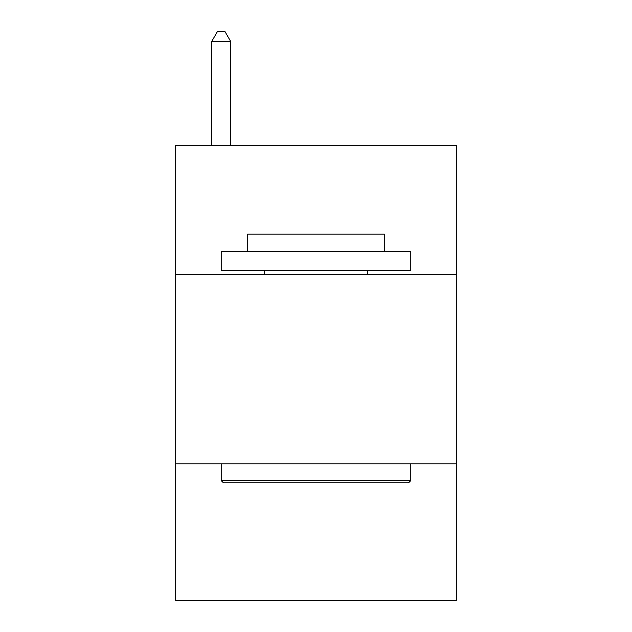 <?xml version="1.0" encoding="UTF-8"?>
<svg xmlns="http://www.w3.org/2000/svg" width="632" height="632" viewBox="0 0 632 632"><rect width="100%" height="100%" fill="white"/><g stroke="black" fill="none" stroke-linecap="round" stroke-linejoin="round"><path stroke-width="0.95" d="M456.304 274.288L456.304 145.36L175.696 145.36L175.696 274.288L456.304 274.288L456.304 600.4L175.696 600.4L175.696 274.288M456.304 463.888L175.696 463.888M223.475 482.848L221.2 480.573L410.8 480.573L408.525 482.848L223.475 482.848M410.8 251.536L410.8 270.496L221.2 270.496L221.2 251.536L410.8 251.536M247.744 251.536L247.744 234.093L384.256 234.093L384.256 251.536M410.8 463.888L410.8 480.573M221.2 463.888L221.2 480.573M367.571 270.496L367.571 274.288M264.429 270.496L264.429 274.288M230.68 145.36L230.68 41.459L211.72 41.459L211.72 145.36M211.72 41.459L217.408 31.6L224.992 31.6L230.68 41.459"/></g></svg>
